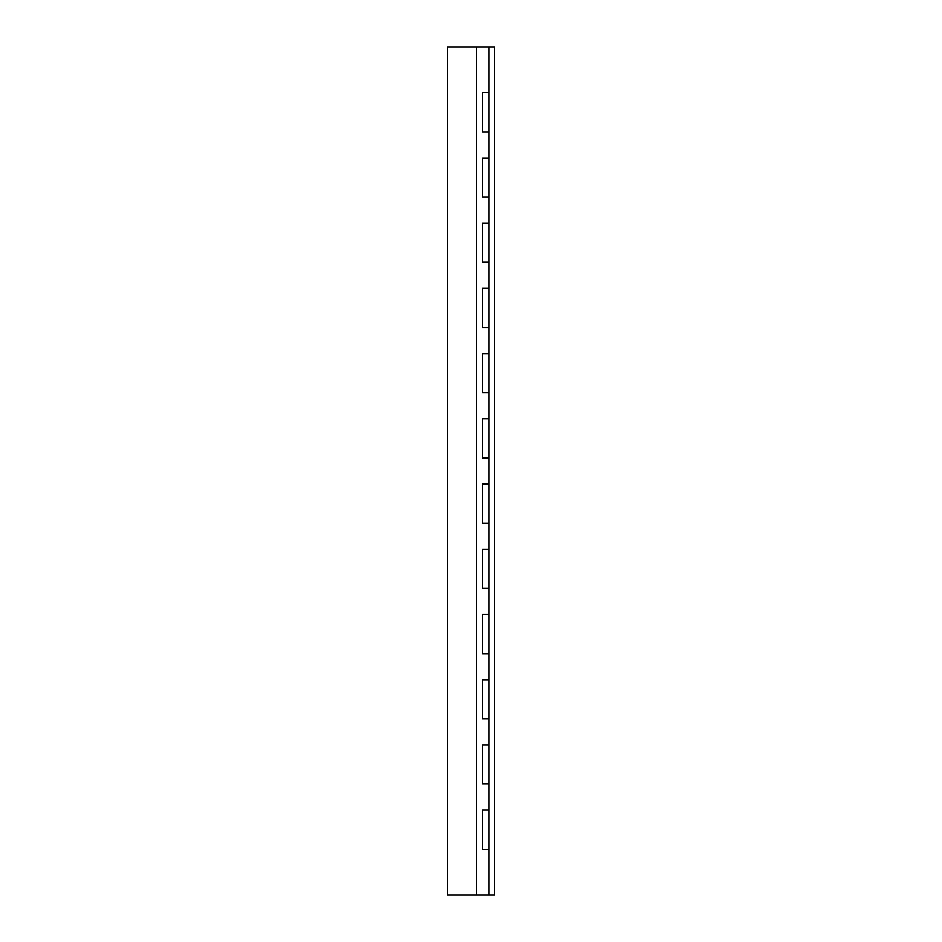 <?xml version="1.0" encoding="UTF-8"?>
<svg xmlns="http://www.w3.org/2000/svg" width="942" height="942" viewBox="0 0 942 942"><rect width="100%" height="100%" fill="white"/><g stroke="black" fill="none" stroke-linecap="round" stroke-linejoin="round"><path stroke-width="0.71" stroke-dasharray="4.71 3.53" d="M447.332 894.9L476.676 894.9L447.332 894.9L476.676 894.9L447.332 894.9L447.332 47.1L476.676 47.1L476.676 894.9L476.676 47.1L447.332 47.1L476.676 47.1L447.332 47.1L447.332 894.9L476.676 894.9L476.676 47.1L489.063 47.1L489.063 92.752L489.063 47.1L489.063 92.752L489.063 47.1L476.676 47.1L476.676 894.9L489.063 894.9L489.063 849.248L489.063 894.9L489.063 849.248L489.063 894.9L476.676 894.9L476.676 47.1L447.332 47.1L447.332 894.9L447.332 47.1L476.676 47.1L476.676 894.9L447.332 894.9L447.332 47.1L447.332 894.9M489.063 784.038L489.063 810.12L489.063 784.038L489.063 810.12L489.063 784.038L482.54 784.038L489.063 784.038L489.063 718.817L489.063 744.91L489.063 718.817L489.063 744.91L482.54 744.91L482.54 784.038L482.54 744.91L489.063 744.91L489.063 810.12L482.54 810.12L482.54 849.248L489.063 849.248L482.54 849.248L482.54 810.12L489.063 810.12L489.063 849.248L489.063 784.038M489.063 653.607L489.063 679.688L489.063 653.607L489.063 679.688L489.063 653.607L482.54 653.607L489.063 653.607L489.063 588.385L489.063 614.478L489.063 588.385L489.063 614.478L482.54 614.478L482.54 653.607L482.54 614.478L489.063 614.478L489.063 679.688L482.54 679.688L482.54 718.817L489.063 718.817L482.54 718.817L482.54 679.688L489.063 679.688L489.063 718.817L489.063 653.607M489.063 523.175L489.063 549.257L489.063 523.175L489.063 549.257L489.063 523.175L482.54 523.175L489.063 523.175L489.063 457.953L489.063 484.047L489.063 457.953L489.063 484.047L482.54 484.047L482.54 523.175L482.54 484.047L489.063 484.047L489.063 549.257L482.54 549.257L482.54 588.385L489.063 588.385L482.54 588.385L482.54 549.257L489.063 549.257L489.063 588.385L489.063 523.175M489.063 392.743L489.063 418.825L489.063 392.743L489.063 418.825L489.063 392.743L482.54 392.743L489.063 392.743L489.063 327.522L489.063 353.615L489.063 327.522L489.063 353.615L482.54 353.615L482.54 392.743L482.54 353.615L489.063 353.615L489.063 418.825L482.54 418.825L482.54 457.953L489.063 457.953L482.54 457.953L482.54 418.825L489.063 418.825L489.063 457.953L489.063 392.743M489.063 262.312L489.063 288.393L489.063 262.312L489.063 288.393L489.063 262.312L482.54 262.312L489.063 262.312L489.063 197.09L489.063 223.183L489.063 197.09L489.063 223.183L482.54 223.183L482.54 262.312L482.54 223.183L489.063 223.183L489.063 288.393L482.54 288.393L482.54 327.522L489.063 327.522L482.54 327.522L482.54 288.393L489.063 288.393L489.063 327.522L489.063 262.312M489.063 131.88L489.063 157.962L489.063 131.88L489.063 157.962L489.063 131.88L482.54 131.88L489.063 131.88L489.063 92.752L482.54 92.752L482.54 131.88L482.54 92.752L489.063 92.752L489.063 157.962L482.54 157.962L482.54 197.09L489.063 197.09L482.54 197.09L482.54 157.962L489.063 157.962L489.063 197.09L489.063 131.88M489.063 894.9L494.668 894.9L489.063 894.9L489.063 849.248L489.063 894.9M494.668 47.1L489.063 47.1L494.668 47.1L494.668 894.9L494.668 47.1M489.063 744.91L489.063 718.817L489.063 744.91M489.063 614.478L489.063 588.385L489.063 614.478M489.063 484.047L489.063 457.953L489.063 484.047M489.063 353.615L489.063 327.522L489.063 353.615M489.063 223.183L489.063 197.09L489.063 223.183M489.063 92.752L489.063 47.1L489.063 92.752"/><path stroke-width="1.41" d="M447.332 894.9L476.676 894.9L476.676 47.1L447.332 47.1L447.332 894.9L447.332 47.1L476.676 47.1L476.676 894.9L447.332 894.9M489.063 784.038L489.063 810.12L489.063 784.038L482.54 784.038L482.54 744.91L489.063 744.91L489.063 718.817L489.063 744.91L482.54 744.91L482.54 784.038L489.063 784.038L489.063 744.91L489.063 784.038M489.063 849.248L489.063 894.9L489.063 849.248L482.54 849.248L482.54 810.12L489.063 810.12L482.54 810.12L482.54 849.248L489.063 849.248L489.063 810.12L489.063 849.248M489.063 653.607L489.063 679.688L489.063 653.607L482.54 653.607L482.54 614.478L489.063 614.478L489.063 588.385L489.063 614.478L482.54 614.478L482.54 653.607L489.063 653.607L489.063 614.478L489.063 653.607M489.063 523.175L489.063 549.257L489.063 523.175L482.54 523.175L482.54 484.047L489.063 484.047L489.063 457.953L489.063 484.047L482.54 484.047L482.54 523.175L489.063 523.175L489.063 484.047L489.063 523.175M489.063 392.743L489.063 418.825L489.063 392.743L482.54 392.743L482.54 353.615L489.063 353.615L489.063 327.522L489.063 353.615L482.54 353.615L482.54 392.743L489.063 392.743L489.063 353.615L489.063 392.743M489.063 262.312L489.063 288.393L489.063 262.312L482.54 262.312L482.54 223.183L489.063 223.183L489.063 197.09L489.063 223.183L482.54 223.183L482.54 262.312L489.063 262.312L489.063 223.183L489.063 262.312M489.063 131.88L489.063 157.962L489.063 131.88L482.54 131.88L482.54 92.752L489.063 92.752L489.063 47.1L489.063 92.752L482.54 92.752L482.54 131.88L489.063 131.88L489.063 92.752L489.063 131.88M476.676 894.9L489.063 894.9L476.676 894.9M489.063 718.817L482.54 718.817L482.54 679.688L489.063 679.688L482.54 679.688L482.54 718.817L489.063 718.817L489.063 679.688L489.063 718.817M489.063 588.385L482.54 588.385L482.54 549.257L489.063 549.257L482.54 549.257L482.54 588.385L489.063 588.385L489.063 549.257L489.063 588.385M489.063 457.953L482.54 457.953L482.54 418.825L489.063 418.825L482.54 418.825L482.54 457.953L489.063 457.953L489.063 418.825L489.063 457.953M489.063 327.522L482.54 327.522L482.54 288.393L489.063 288.393L482.54 288.393L482.54 327.522L489.063 327.522L489.063 288.393L489.063 327.522M489.063 197.09L482.54 197.09L482.54 157.962L489.063 157.962L482.54 157.962L482.54 197.09L489.063 197.09L489.063 157.962L489.063 197.09M489.063 47.1L476.676 47.1L494.668 47.1L494.668 894.9L489.063 894.9L494.668 894.9L494.668 47.1L489.063 47.1"/></g></svg>
